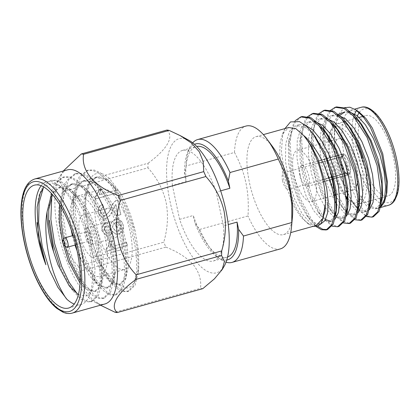 <?xml version="1.0" encoding="UTF-8"?>
<svg xmlns="http://www.w3.org/2000/svg" width="420" height="420" viewBox="0 0 420 420"><rect width="100%" height="100%" fill="white"/><g stroke="black" fill="none" stroke-linecap="round" stroke-linejoin="round"><path stroke-width="0.32" stroke-dasharray="2.1 1.58" d="M105.929 249.349L106.323 251.213L127.218 245.375L126.604 242.477L110.318 247.023L112.292 240.944L109.82 241.637C109.242 244.64 107.945 247.212 105.929 249.349L106.323 251.213M62.396 191.704L147.94 167.811C156.902 177.77 162.939 189.2 166.052 202.099C168.499 215.182 167.732 228.553 163.753 242.209L78.209 266.107C59.939 246.892 53.938 218.185 62.396 191.704A81.926 30.707 74.4 0 1 62.522 187.142L148.066 163.244A81.926 30.707 74.4 0 0 147.94 167.811M123.17 225.005L121.364 221.235L117.873 219.35L115.211 219.55C112.481 220.358 111.017 222.285 110.817 225.325L107.677 222.925L105.924 223.062C102.606 224.453 101.299 227.062 102.002 230.879L106.607 235.951L108.701 235.804C110.723 235.121 111.851 233.62 112.088 231.304L115.957 234.213L118.361 234.029C122.304 232.481 123.905 229.472 123.17 225.005L121.548 221.261L118.057 219.377L115.211 219.55M112.733 209.906L115.652 204.325L118.004 215.387L120.687 214.641L117.542 199.852L115.747 200.676C113.537 202.451 111.92 204.745 110.901 207.553C109.73 211.124 107.73 213.833 104.906 215.67L103.635 215.77L100.648 212.489C100.16 209.811 101.105 208.031 103.488 207.155L102.601 204.33C98.858 205.989 97.409 208.95 98.248 213.229L103.189 218.747L105.499 218.573C108.964 216.878 111.379 213.985 112.733 209.906L115.652 204.325M94.831 197.153L95.23 199.017L116.125 193.184L115.511 190.281L99.225 194.833L101.199 188.753L98.726 189.441C98.149 192.444 96.852 195.017 94.831 197.153L95.23 199.017M220.668 190.848L216.216 192.087L223.409 225.923L228.265 224.564M223.409 225.923A57.404 21.514 74.4 0 1 213.355 260.993A57.404 21.514 74.4 0 1 179.603 219.334L172.415 185.498L186.081 181.681A57.404 21.514 74.4 0 1 196.135 146.606A57.404 21.514 74.4 0 1 196.712 146.47M227.582 256.998A57.404 21.514 74.4 0 1 227.021 257.177A57.404 21.514 74.4 0 1 193.274 215.513L179.603 219.334M172.415 185.498A57.404 21.514 74.4 0 1 182.469 150.428A57.404 21.514 74.4 0 1 216.216 192.087M186.081 181.681L184.532 174.384L186.181 165.937L234.497 152.444C245.632 173.182 249.448 192.407 247.994 215.948L199.678 229.441L194.822 222.81L193.274 215.513M184.532 174.384A60.134 22.543 74.4 0 1 188.003 151.373A60.134 22.543 74.4 0 1 194.455 144.302M186.181 165.937A63.777 23.909 74.4 0 1 189.829 147.399A63.777 23.909 74.4 0 1 192.707 142.832M234.497 152.444A63.777 23.909 74.4 0 1 245.989 126.063M292.43 217.004A50.862 19.068 74.4 0 1 283.49 234.617A50.862 19.068 74.4 0 1 251.444 190.759A50.862 19.068 74.4 0 1 256.121 136.642A50.862 19.068 74.4 0 1 271.047 144.711A50.862 19.068 74.4 0 1 272.895 147.068M280.303 248.918A63.777 23.909 74.4 0 1 247.994 215.948M226.044 262.185A63.777 23.909 74.4 0 1 221.219 259.765A63.777 23.909 74.4 0 1 199.678 229.441M226.779 260.022A60.134 22.543 74.4 0 1 217.597 257.318A60.134 22.543 74.4 0 1 194.822 222.81M316.181 225.466L307.592 223.367L301.024 217.119L294.583 207.527L284.141 181.624L279.647 154.061L280.187 142.511L282.566 133.765L288.818 127.512M284.944 128.594L282.597 135.996L281.395 151.788L285.479 179.786L296.273 208.236L303.923 219.608L309.267 224.506L313.068 226.354M380.762 207.055L376.84 208.404L369.317 205.874M384.557 201.569L378.142 208.173L377.459 208.331L380.919 206.462M348.731 111.594L344.967 111.83L342.064 112.639L347.204 112.676L352.784 115.406M339.796 115.442L336.299 122.351L334.304 132.605L334.609 150.733L338.237 169.859L344.683 188.454L352.622 202.54L359.909 209.858L366.587 211.397L369.443 209.664M337.25 114.802L333.48 115.038L326.44 121.585L322.817 135.812L323.122 153.941L326.75 173.066L333.197 191.662L341.135 205.748L348.421 213.066L355.1 214.604L357.961 212.867M325.778 118.015L321.993 118.246L314.963 124.787L311.33 139.025L311.635 157.148L315.262 176.274L321.709 194.87L329.647 208.955L336.935 216.279L343.618 217.812L346.484 216.069M314.302 121.228L310.511 121.454L303.471 127.995L299.843 142.233L300.148 160.356L303.776 179.477L310.223 198.077L318.161 212.168L325.553 219.55M330.645 221.235L332.131 221.025L335.002 219.266M304.915 124.919L299.024 124.661L291.989 131.203L288.356 145.441L288.666 163.564L292.288 182.69L298.736 201.285L306.679 215.371L313.966 222.689L320.644 224.233L317.767 225.036L322.618 220.458L325.132 210.509M368.907 205.579L362.145 198.713L355.588 188.391L345.314 161.212L351.125 180.873L359.042 196.996L367.4 206.698L375.17 209.003L380.079 204.325M338.09 114.949L333.013 124.425M332.787 125.255L331.091 141.881L333.197 161.311L338.562 181.146L346.306 198.156M347.828 200.618L356.055 210.005L363.689 212.21L368.597 207.522M370.75 200.151L371.054 197.678M341.303 118.608L335.722 115.883L330.587 115.847L325.175 119.768L321.531 127.633M321.305 128.457L319.61 145.089L321.715 164.525L327.086 184.359L334.824 201.364M336.346 203.826L344.579 213.218L352.207 215.413L357.116 210.725M359.268 203.364L359.572 200.886M329.826 121.816L324.24 119.091L319.106 119.054L312.485 124.824L308.747 137.203L308.432 154.691L311.493 173.57L317.436 192.402L325.169 207.496L333.249 216.536L340.73 218.621L345.639 213.932M347.792 206.561L348.091 204.094M318.344 125.023L312.764 122.299L307.624 122.257L300.998 128.032L297.266 140.406L296.956 157.894L300.011 176.778L305.954 195.61L313.693 210.703L321.767 219.739L329.248 221.834L334.157 217.145M336.31 209.769L336.614 207.302M314.58 135.797L305.146 127.129L296.142 125.465L289.522 131.239L285.784 143.614L285.474 161.102L288.53 179.986L294.473 198.817L302.211 213.911L310.291 222.952L317.767 225.036M352.601 202.555L355.793 206.855L349.886 197.353L342.778 181.141L337.517 162.939L334.703 144.774L334.64 128.614L337.974 114.744L344.468 107.698M355.793 206.855L366.461 216.547M329.952 110.696L328.225 113.027L323.82 126.284M322.791 135.812L323.295 130.494L325.012 160.246L329.306 178.001L335.617 194.87M335.685 195.022L344.983 210.95L354.979 219.755M318.476 113.904L316.743 116.235L311.813 133.702L313.535 163.453L321.332 191.394L332.829 213.271L343.502 222.962M306.994 117.107L305.261 119.443L300.332 136.909L302.054 166.661L309.85 194.602L321.347 216.478L332.02 226.165M295.171 120.713L293.785 122.645L288.855 140.117L290.572 169.864L298.373 197.809L309.871 219.681L316.207 226.601M349.886 197.353A57.855 21.688 -105.6 0 0 369.49 216.725L372.74 216.909M335.885 107.126L329.616 112.639L326.419 120.278L324.623 130.856M324.487 132.757L326.408 159.857L334.399 188.302L346.154 210.268M346.778 211.071L354.291 218.248L361.258 220.117M324.403 110.334L318.134 115.847L314.811 123.968L313.047 135.303L314.927 163.065L322.922 191.504L334.672 213.476M335.296 214.279L342.809 221.456L349.776 223.319M312.926 113.542L306.658 119.049L303.329 127.176L301.565 138.511L303.445 166.273L311.54 194.964L323.416 216.977L331.128 224.532L338.3 226.527M301.445 116.749L295.176 122.257L291.848 130.379L290.084 141.719L291.968 169.475L300.058 198.172L311.939 220.185L317.625 226.233M359.394 112.313L350.805 110.208L345.324 114.944L342.19 125.102L341.77 139.398L344.122 156.114L350.842 186.16L358.538 204.057M359.011 204.855L369.49 216.725M360.203 153.206A41.659 15.614 74.4 0 1 365.689 115.595A41.659 15.614 74.4 0 1 391.933 151.515A41.659 15.614 74.4 0 1 388.101 195.835A41.659 15.614 74.4 0 1 360.203 153.206M329.269 140.501A41.659 15.614 -105.6 0 0 331.275 161.285A41.659 15.614 -105.6 0 0 346.18 196.361M347.723 198.209A41.659 15.614 -105.6 0 0 352.133 202.188A41.659 15.614 -105.6 0 0 357.856 204.131M369.327 201.08L359.179 203.915A41.659 15.614 -105.6 0 0 362.528 157.941M355.036 139.445A41.659 15.614 -105.6 0 0 336.756 123.674A41.659 15.614 -105.6 0 0 333.958 125.344M333.365 125.984A41.659 15.614 -105.6 0 0 331.632 128.798A41.659 15.614 -105.6 0 0 329.511 137.329M346.264 197.521A39.343 14.747 74.4 0 1 330.136 162.005A39.343 14.747 74.4 0 1 328.498 139.141M328.818 136.93A39.343 14.747 74.4 0 1 330.472 131.323A39.343 14.747 74.4 0 1 334.115 126.971M335.108 126.541A39.343 14.747 74.4 0 1 358.754 155.972A39.343 14.747 74.4 0 1 359.347 200.466M357.945 201.621A39.343 14.747 74.4 0 1 349.834 200.634A39.343 14.747 74.4 0 1 347.765 198.996M356.8 185.535A26.607 9.975 74.4 0 1 353.057 189.998A26.607 9.975 74.4 0 1 335.239 162.771A26.607 9.975 74.4 0 1 338.741 138.752A26.607 9.975 74.4 0 1 341.686 139.01M344.038 140.448A26.607 9.975 74.4 0 1 357.641 181.66M293.911 174.316A26.607 9.975 74.4 0 1 297.413 150.292A26.607 9.975 74.4 0 1 314.176 173.234A26.607 9.975 74.4 0 1 311.724 201.542A26.607 9.975 74.4 0 1 293.911 174.316M300.211 175.261A10.878 4.079 74.4 0 1 301.644 165.443A10.878 4.079 74.4 0 1 308.495 174.82A10.878 4.079 74.4 0 1 307.493 186.396A10.878 4.079 74.4 0 1 300.211 175.261M322.844 181.808L347.644 174.883A10.878 4.079 74.4 0 1 341.334 163.774A10.878 4.079 74.4 0 1 342.762 153.956A10.878 4.079 74.4 0 1 343.182 153.899L318.386 160.823A10.878 4.079 74.4 0 1 318.943 160.907L343.739 153.983A10.878 4.079 74.4 0 1 349.928 164.546A10.878 4.079 74.4 0 1 348.616 174.909A10.878 4.079 74.4 0 1 348.201 174.967L323.4 181.892A10.878 4.079 74.4 0 1 322.844 181.808L322.371 179.566L345.928 172.988A8.563 3.208 74.4 0 1 345.308 172.672A8.563 3.208 74.4 0 1 341.019 164.262A8.563 3.208 74.4 0 1 341.093 157.584A8.563 3.208 74.4 0 1 342.148 156.529A8.563 3.208 74.4 0 1 342.421 156.487L318.864 163.065A8.563 3.208 74.4 0 1 319.421 163.149L342.977 156.571A8.563 3.208 74.4 0 1 347.802 164.939A8.563 3.208 74.4 0 1 346.752 173.024A8.563 3.208 74.4 0 1 346.484 173.066L322.928 179.65A8.563 3.208 74.4 0 1 322.371 179.566M347.644 174.883L347.45 173.985L345.928 172.988M322.928 179.65L323.4 181.892M346.484 173.066L348.007 174.069L348.201 174.967M343.739 153.983L343.928 154.88L342.977 156.571M348.007 174.069A9.954 3.733 -105.6 0 0 349.676 165.034A9.954 3.733 -105.6 0 0 343.928 154.88M318.943 160.907L319.421 163.149M318.864 163.065L318.386 160.823M342.421 156.487L343.371 154.796L343.182 153.899M343.371 154.796A9.954 3.733 -105.6 0 0 341.791 156.072A9.954 3.733 -105.6 0 0 342.101 165.433A9.954 3.733 -105.6 0 0 346.689 173.602A9.954 3.733 -105.6 0 0 347.45 173.985M282.539 180.595A8.563 3.208 74.4 0 1 283.668 172.867A8.563 3.208 74.4 0 1 289.06 180.248A8.563 3.208 74.4 0 1 288.272 189.362A8.563 3.208 74.4 0 1 282.539 180.595M115.558 225.608A8.563 3.208 74.4 0 1 115.768 237.547A8.563 3.208 74.4 0 1 110.371 230.165A8.563 3.208 74.4 0 1 111.158 221.051A8.563 3.208 74.4 0 1 115.558 225.608M108.124 238.728A21.866 8.195 74.4 0 1 107.583 208.236A21.866 8.195 74.4 0 1 121.359 227.094A21.866 8.195 74.4 0 1 119.348 250.362A21.866 8.195 74.4 0 1 108.124 238.728M90.757 232.533A8.563 3.208 74.4 0 1 90.972 244.472A8.563 3.208 74.4 0 1 85.575 237.09A8.563 3.208 74.4 0 1 86.362 227.981A8.563 3.208 74.4 0 1 90.757 232.533M89.854 234.129A4.862 1.822 -105.6 0 0 87.36 231.546A4.862 1.822 -105.6 0 0 86.914 236.717A4.862 1.822 -105.6 0 0 89.975 240.907A4.862 1.822 -105.6 0 0 89.854 234.129M66.423 247.054A4.862 1.822 74.4 0 1 64.181 243.065A4.862 1.822 74.4 0 1 64.029 238.492M83.328 245.653A21.866 8.195 -105.6 0 0 94.547 257.287A21.866 8.195 -105.6 0 0 96.563 234.019A21.866 8.195 -105.6 0 0 82.782 215.166A21.866 8.195 -105.6 0 0 83.328 245.653M188.816 140.249A69.626 26.098 -105.6 0 0 166.871 163.543A69.626 26.098 -105.6 0 0 180.905 235.725A69.626 26.098 -105.6 0 0 224.059 266.406M78.209 266.107A81.926 30.707 74.4 0 0 80.351 271.01L165.895 247.112A81.926 30.707 74.4 0 1 164.813 244.681A81.926 30.707 74.4 0 1 163.753 242.209M202.776 288.671A81.926 30.707 74.4 0 1 200.508 288.33L114.965 312.228M166.866 130.064C174.337 136.678 167.386 149.084 148.066 163.244M165.895 247.112C177.828 251.827 186.995 257.733 193.394 264.836C199.122 272.123 201.495 279.956 200.508 288.33M63.215 171.045L61.898 173.061L59.693 181.083L62.522 187.142M80.351 271.01L80.876 281.027L84.688 290.682L92.62 299.586L103.882 307.01M67.457 169.864A69.626 26.098 -105.6 0 0 60.039 176.222A69.626 26.098 -105.6 0 0 69.184 266.931A69.626 26.098 -105.6 0 0 95.277 302.379A69.626 26.098 -105.6 0 0 104.916 303.975M71.211 229.745A41.659 15.614 74.4 0 1 77.459 196.103A41.659 15.614 74.4 0 1 98.842 218.269A41.659 15.614 74.4 0 1 99.876 276.35A41.659 15.614 74.4 0 1 77.096 250.814M75.038 245.081A41.659 15.614 74.4 0 1 72.424 235.72M123.638 211.344A41.659 15.614 74.4 0 1 124.672 269.419A41.659 15.614 74.4 0 1 98.427 233.499A41.659 15.614 74.4 0 1 102.26 189.178A41.659 15.614 74.4 0 1 123.638 211.344M120.488 193.19L109.116 178.048L103.441 174.163L98.217 173.009L93.665 174.589L90.006 178.82L85.864 194.166L85.827 209.517L88.226 226.91A63.777 23.909 -105.6 0 0 97.886 256.793A63.777 23.909 -105.6 0 0 105.305 271.246L116.429 284.114L126.788 288.131L131.155 286.471L134.726 282.382L138.758 267.729L138.574 250.74L135.188 231.357C131.859 216.757 126.961 204.031 120.488 193.19L107.284 179.172L96.883 176.925L90.195 182.39L85.386 199.238L85.27 213.497L88.337 234.281L94.5 254.515L105.352 275.032L111.589 281.678L120.325 284.387L125.627 279.31L128.415 266.842L127.502 249.06L122.908 228.695L115.217 208.887L105.488 192.685L95.083 182.579L84.683 180.338L77.994 185.797L73.185 202.65L73.07 216.904L76.136 237.694L82.299 257.927L93.151 278.439L99.383 285.086L108.118 287.794L113.421 282.718L116.209 270.254L115.295 252.467L110.707 232.103L103.016 212.294L93.287 196.093L82.877 185.992L72.476 183.745L65.788 189.205L60.91 206.84M63.578 239.479L65.179 246.215M80.152 280.749L87.181 288.493L95.918 291.207L101.22 286.13L104.008 273.661L103.094 255.875L98.501 235.515L90.814 215.707L81.081 199.5L70.675 189.399L60.275 187.152L53.587 192.617L52.463 194.639M37.112 207.16L39.17 195.153L42.604 187.047L50.258 180.731L56.028 180.663L62.207 183.383L74.172 195.148L85.355 214.011L94.164 237.053L99.372 260.741L100.312 281.437L96.952 295.958L90.678 301.885L85.764 301.712L80.393 298.772L72.796 290.714L60.296 267.278M48.778 209.465L49.413 202.713L51.377 191.746L54.805 183.64L62.465 177.324L68.229 177.256L74.408 179.97L86.378 191.741L97.555 210.599L106.365 233.646L111.578 257.334L112.518 278.03L109.153 292.551L102.879 298.478L97.97 298.305L92.6 295.365L84.998 287.301L72.502 263.881L65.216 240.403L61.535 216.295L61.619 199.306L63.578 188.339L67.006 180.233L74.666 173.917L80.435 173.849L86.614 176.563L98.579 188.333L109.762 207.191L118.566 230.239L123.779 253.927L124.719 274.622L121.359 289.139L115.08 295.066L110.171 294.898L104.801 291.958L97.204 283.894L84.698 260.453L77.422 236.99L73.736 212.888L73.82 195.899L75.784 184.926L79.212 176.82L86.867 170.51L92.636 170.436L98.816 173.156L110.786 184.926L121.963 203.784L130.772 226.826L135.986 250.52L136.92 271.215L133.56 285.731L127.286 291.659L122.372 291.485L117.007 288.545L109.405 280.487L96.91 257.066L88.226 226.91M78.372 294.751L86.368 295.964L92.017 289.894L94.353 281.589L94.999 268.559L89.213 235.436L77.485 207.071L68.576 193.93L60.559 186.448L52.185 183.304L43.869 187.058M41.144 185.724A63.777 23.909 74.4 0 1 46.709 181.724A63.777 23.909 74.4 0 1 57.488 184.37A63.777 23.909 74.4 0 1 86.893 236.722A63.777 23.909 74.4 0 1 88.872 296.735A63.777 23.909 74.4 0 1 81.029 304.579A63.777 23.909 74.4 0 1 74.193 304.043M50.258 180.737L51.786 180.306L57.551 180.238L63.735 182.952L76.104 195.269L86.877 213.586L95.686 236.628L100.9 260.316L101.703 282.649L98.474 295.533L92.201 301.46L87.292 301.287L81.921 298.347L77.548 294.242M51.781 196.151L56.333 183.215L63.987 176.899L69.757 176.831L75.936 179.545L88.31 191.856L99.083 210.173L107.893 233.221L113.101 256.909L113.909 279.242L110.68 292.12L104.402 298.053L99.493 297.88L94.122 294.94L83.685 282.744L74.03 263.456L66.743 239.988L63.058 215.87L63.646 194.749L68.534 179.802L76.193 173.492L81.963 173.423L88.142 176.138L100.511 188.449L111.284 206.766L120.094 229.808L125.307 253.502L126.11 275.835L122.882 288.713L116.608 294.641L111.699 294.473L106.328 291.527L95.891 279.342L86.231 260.048L78.95 236.576L75.264 212.462L75.852 191.341L80.734 176.395L88.394 170.079L94.164 170.011L100.343 172.73L112.718 185.041L123.491 203.359L132.3 226.401L137.508 250.089L138.316 272.423L135.088 285.306L128.814 291.233L123.9 291.06L118.529 288.12L111.935 281.379L105.305 271.246M135.188 231.357L125.895 205.905L116.76 190.486L105.761 179.597L95.356 177.35L88.673 182.816L84.357 195.709L83.748 213.922L86.814 234.712L92.978 254.945L101.183 271.572L110.061 282.104L118.797 284.812L124.1 279.736L126.751 269.068L125.974 249.485L121.38 229.121L113.694 209.312L104.559 193.898L93.555 183.005L83.155 180.763L76.466 186.223L72.156 199.117L71.542 217.329L74.608 238.119L80.771 258.353L88.977 274.985L97.86 285.511L106.596 288.22L111.898 283.148L114.545 272.48L113.773 252.893L109.179 232.533L101.488 212.725L92.353 197.305L81.354 186.417L70.954 184.17L64.265 189.63L59.645 204.697M80.052 283.106L85.654 288.918L94.39 291.632L99.692 286.556L102.344 275.887L101.567 256.3L96.978 235.94L89.287 216.132L80.152 200.713L69.148 189.824L58.748 187.577L51.655 193.72M106.507 251.239L127.218 245.375M127.402 245.406L126.604 242.477M126.788 242.503L110.318 247.023M110.507 247.054L112.292 240.944M112.476 240.975L109.82 241.637M110.008 241.663C109.426 244.666 108.129 247.238 106.113 249.375M115.395 219.576C112.665 220.39 111.2 222.311 111.001 225.356L110.817 225.325M111.001 225.356L107.861 222.952L105.924 223.062M106.108 223.094C102.79 224.485 101.483 227.089 102.186 230.906L102.002 230.879M102.186 230.906L106.79 235.977L108.701 235.804M108.885 235.83C110.912 235.148 112.04 233.651 112.271 231.336L112.088 231.304M112.271 231.336L116.141 234.239L118.361 234.029M118.55 234.055C122.488 232.507 124.089 229.499 123.359 225.031M117.894 231.168L116.067 231.294L112.896 227.887C112.481 225.157 113.505 223.356 115.962 222.49L117.931 222.364L120.95 225.729C121.391 228.48 120.372 230.291 117.894 231.168L115.883 231.268L112.712 227.861C112.298 225.131 113.316 223.33 115.778 222.464L117.747 222.338L120.766 225.703C121.202 228.454 120.183 230.265 117.71 231.137M108.344 232.911L107.111 233.006L104.606 230.27C104.207 228.186 104.916 226.758 106.738 225.986L108.055 225.887L110.507 228.653C110.912 230.753 110.192 232.171 108.344 232.911L106.922 232.979L104.423 230.244C104.018 228.155 104.732 226.727 106.554 225.96L107.867 225.855L110.318 228.622C110.728 230.727 110.008 232.145 108.155 232.885M115.841 204.351L118.004 215.387M118.193 215.418L120.687 214.641M120.871 214.667L117.542 199.852M117.726 199.878L115.747 200.676M115.936 200.702C113.72 202.477 112.109 204.771 111.085 207.58L110.901 207.553M111.085 207.58C109.914 211.155 107.919 213.859 105.089 215.696L104.906 215.67M105.089 215.696L103.819 215.796L100.648 212.489M100.832 212.52C100.343 209.837 101.294 208.058 103.672 207.186L103.488 207.155M103.672 207.186L102.601 204.33M102.79 204.362C99.047 206.015 97.592 208.982 98.438 213.255L98.248 213.229M98.438 213.255L103.378 218.773L105.499 218.573M105.683 218.605C109.153 216.904 111.562 214.011 112.922 209.932M95.414 199.048L116.125 193.184M116.308 193.21L115.511 190.281M115.694 190.312L99.225 194.833M99.409 194.859L101.199 188.753M101.383 188.78L98.726 189.441M98.915 189.467C98.333 192.476 97.036 195.043 95.02 197.179M353.776 116.492A50.862 19.068 -105.6 0 0 354.449 153.227A50.862 19.068 -105.6 0 0 380.237 203.385M380.452 203.522A50.862 19.068 -105.6 0 0 388.51 205.28M361.142 107.305A50.862 19.068 -105.6 0 0 356.528 110.733M354.254 115.096A50.862 19.068 -105.6 0 0 353.866 116.209M380.683 199.684A48.547 18.197 74.4 0 1 357.446 152.791A48.547 18.197 74.4 0 1 357.431 115.93M359.189 112.56A48.547 18.197 74.4 0 1 395.189 153.689A48.547 18.197 74.4 0 1 381.544 200.319M34.807 178.983A69.626 26.098 -105.6 0 0 36.535 276.05A69.626 26.098 -105.6 0 0 72.266 313.094M213.355 260.993L227.021 257.177M182.469 150.428L196.135 146.606M188.003 151.373L189.829 147.399M217.597 257.318L221.219 259.765M283.49 234.617L290.724 232.596M256.121 136.642L263.356 134.621M307.592 223.372L309.267 224.506M282.56 133.765L284.902 128.678M378.074 208.189L375.17 209.003M366.587 211.397L363.689 212.21M333.48 115.038L330.587 115.847M355.105 214.609L352.207 215.413M321.993 118.246L319.106 119.054M343.618 217.817L340.73 218.621M310.511 121.454L307.624 122.262M332.131 221.025L329.248 221.828M299.024 124.661L296.142 125.47M334.273 132.605L334.651 128.614M341.119 205.763L344.311 210.063M311.309 139.02L311.813 133.702M329.637 208.966L332.829 213.271M299.833 142.233L300.332 136.909M318.155 212.173L321.347 216.478M288.351 145.441L288.855 140.117M306.673 215.376L309.871 219.681M313.609 134.426L313.068 133.691M378.147 208.178L380.641 207.48M350.805 110.192L354.632 109.121M370.661 200.708L380.809 197.873M382.142 197.5L388.101 195.835M336.756 123.674L343.959 121.664M344.736 121.448L355.441 118.456M356.213 118.241L359.116 117.432M362.854 116.387L365.689 115.595M349.834 200.634L352.133 202.188M330.472 131.323L331.632 128.798M311.724 201.542L334.451 195.195M335.664 194.854L345.755 192.04M347.146 191.651L353.057 189.998M297.413 150.292L329.695 141.278M331.658 140.726L338.741 138.752M307.493 186.396L348.616 174.909M301.644 165.443L342.762 153.956M345.308 172.672L346.689 173.602M341.093 157.584L341.791 156.072M288.272 189.362L346.752 173.024M283.668 172.867L342.148 156.529M90.972 244.472L115.768 237.547M86.362 227.981L111.158 221.051M75.736 244.881L89.975 240.907M73.122 235.52L87.36 231.546M107.583 208.236L82.782 215.166M119.348 250.362L94.547 257.287M95.277 302.379L100.522 305.204M60.039 176.222L61.898 173.061M99.876 276.35L124.672 269.419M77.459 196.103L102.26 189.178M85.386 199.238L85.864 194.166M105.352 275.032L109.405 280.487M73.185 202.65L73.82 195.899M93.151 278.439L97.204 283.894M60.979 206.057L61.619 199.306M80.95 281.846L84.998 287.301M72.796 290.714L69.227 285.905M46.709 181.724L34.314 185.189M92.201 301.46L90.678 301.885M81.029 304.579L68.628 308.044M63.987 176.899L62.459 177.324M104.407 298.048L102.879 298.478M76.188 173.492L74.666 173.917M116.608 294.641L115.085 295.066M88.394 170.079L86.867 170.51M128.814 291.233L127.286 291.659M95.356 177.35L96.883 176.925M118.797 284.812L120.325 284.387M83.155 180.763L84.683 180.338M106.596 288.22L108.118 287.794M70.954 184.17L72.476 183.745M94.39 291.632L95.918 291.207M58.748 187.577L60.275 187.152M60.559 186.448L57.488 184.37M92.017 289.889L88.872 296.735M76.104 195.269L80.152 200.713M101.703 282.649L102.344 275.887M88.31 191.856L92.353 197.305M113.909 279.242L114.545 272.48M100.511 188.449L104.559 193.898M126.11 275.835L126.751 269.068M112.718 185.041L116.76 190.486M138.316 272.423L138.758 267.729"/><path stroke-width="0.63" d="M228.265 224.564L237.074 222.101A57.404 21.514 74.4 0 1 227.582 256.998M237.074 222.101L238.628 229.399L243.484 236.03L291.795 222.537L291.816 205.065L289.748 189.467L285.044 173.728L278.297 159.033L229.987 172.526L228.333 180.973L229.887 188.27L220.668 190.848M196.712 146.47A57.404 21.514 74.4 0 1 229.887 188.27M194.455 144.302A60.134 22.543 74.4 0 1 228.333 180.973M192.707 142.832A63.777 23.909 74.4 0 1 197.673 139.555A63.777 23.909 74.4 0 1 229.987 172.526M197.673 139.555L245.989 126.063A63.777 23.909 74.4 0 1 267.02 139.136A63.777 23.909 74.4 0 1 278.297 159.033M267.02 139.136L272.895 147.068A50.862 19.068 74.4 0 1 290.183 188.696A50.862 19.068 74.4 0 1 292.43 217.004L291.522 226.837A63.777 23.909 74.4 0 1 280.303 248.918L231.992 262.411A63.777 23.909 74.4 0 1 226.044 262.185M291.795 222.537A63.777 23.909 74.4 0 1 291.522 226.837M243.484 236.03A63.777 23.909 74.4 0 1 231.992 262.411M238.628 229.399A60.134 22.543 74.4 0 1 226.779 260.022M288.818 127.512L295.89 128.704L303.744 135.581C315.913 149.772 326.429 182.39 325.369 203.947L322.675 218.684L316.181 225.466M320.413 224.296L324.975 220.589L327.579 212.94L328.193 201.469L326.623 187.603L317.84 158.576L311.036 145.451L303.744 135.581C306.401 137.608 309.855 141.498 314.113 147.252L318.964 154.865L323.405 163.385L330.414 181.823C331.685 185.577 333.128 191.672 334.74 200.104A57.855 21.688 74.4 0 0 326.114 157.925L313.068 133.691L306.306 126.1L299.486 121.637L290.514 121.905L284.944 128.594M313.068 226.354L317.867 226.139L321.179 223.377L325.117 210.662L325.369 203.947L325.143 210.378M380.919 206.462L384.515 199.227L385.665 186.942L384.006 171.308L379.916 154.901L373.417 138.506L365.369 124.761L357.074 115.642L348.731 111.594M344.967 111.83L339.796 115.442M369.443 209.664L373.034 202.424L374.178 190.139L372.519 174.505L368.429 158.099L361.93 141.713L353.887 127.974L345.592 118.85L337.25 114.802M357.961 212.867L361.552 205.616L362.691 193.337L361.032 177.707L356.942 161.306L350.448 144.926L342.405 131.187L334.115 122.068L325.778 118.015M346.484 216.069L350.07 208.819L351.209 196.534L349.545 180.91L345.461 164.519L338.966 148.139L330.929 134.4L322.639 125.281L314.302 121.228M325.553 219.55L330.645 221.235M335.002 219.266L338.504 212.331L339.733 200.65L338.331 185.687L334.635 169.869L328.666 153.883L321.048 139.944L313.052 130.153L304.915 124.919M380.079 204.325L382.536 194.471L382.001 177.902L378.089 159.254L371.033 140.406L361.856 124.73L352.784 115.406M342.064 112.639L338.09 114.949M333.013 124.425L332.787 125.255M346.306 198.156L347.828 200.618M368.597 207.522L370.75 200.151M361.258 220.117L361.967 219.959L367.642 214.583L370.55 203.018L371.054 197.678L370.524 181.109L366.613 162.466L359.552 143.609L350.375 127.937L341.303 118.608M321.531 127.633L321.305 128.457M334.824 201.364L336.346 203.826M357.116 210.725L359.268 203.364M349.776 223.319L350.48 223.167L356.165 217.791L359.069 206.22L359.572 200.886L359.042 184.317L355.131 165.669L348.075 146.816L338.893 131.14L329.826 121.816M345.639 213.932L347.792 206.561M338.3 226.527L338.998 226.375L344.683 220.999L347.592 209.428L348.091 204.094L347.56 187.525L343.655 168.877L336.593 150.024L327.411 134.347L318.344 125.023M334.157 217.145L336.31 209.769M317.625 226.233L322.828 229.331L327.521 229.577L333.202 224.201L336.11 212.636L336.614 207.302L336.084 190.733L332.173 172.084L325.112 153.232L314.58 135.797M369.317 205.874L368.907 205.579M344.468 107.698L349.839 107.216L355.814 109.867L363.169 116.76L370.304 127.113L381.733 154.366L386.747 182.553L386.369 194.072L384.132 202.571L380.762 207.055M366.461 216.547L372.052 217.14L377.732 211.764L380.153 203.894L380.909 192.843L377.113 165.617L367.106 137.456L353.315 115.978L343.969 108.496L335.186 107.294L329.952 110.696M323.82 126.284L323.295 130.494M354.979 219.755L360.565 220.348L366.251 214.972L368.671 207.102L369.427 196.046L365.631 168.824L355.63 140.663L341.838 119.186L332.493 111.704L323.71 110.502L318.476 113.904M343.502 222.962L349.088 223.555L354.769 218.179L357.194 210.31L357.945 199.253L354.155 172.027L344.148 143.871L330.356 122.393L321.006 114.907L312.223 113.71L306.994 117.107M332.02 226.165L337.606 226.763L343.292 221.387L345.713 213.518L346.469 202.461L342.673 175.234L332.666 147.079L318.875 125.601L309.535 118.12L300.752 116.912L295.171 120.713M316.207 226.601L321.421 229.714L326.125 229.971L331.81 224.595L334.551 214.567L334.74 200.104M372.74 216.909L373.411 216.762L379.124 211.376L382.032 199.81L381.759 183.572L378.504 165.228L370.256 140.879L358.659 120.425L354.711 115.589L345.366 108.108L336.578 106.906L335.885 107.126M324.623 130.856L324.487 132.757M346.154 210.268L346.778 211.071M370.55 203.018L370.277 186.779L367.028 168.436L358.774 144.086L347.183 123.632L343.229 118.797L333.879 111.311L325.096 110.114L324.403 110.334M334.672 213.476L335.296 214.279M359.069 206.22L358.796 189.987L355.546 171.638L347.293 147.294L335.701 126.84L331.748 122.005L322.408 114.523L313.625 113.316L312.926 113.542M347.592 209.428L347.319 193.195L344.064 174.846L335.816 150.502L324.219 130.048L320.271 125.213L310.921 117.726L302.132 116.529L301.445 116.749M336.11 212.636L335.837 196.397L332.588 178.054L326.114 157.925M358.538 204.057L359.011 204.855M359.394 112.313L365.915 118.503L372.32 128.021L382.736 153.715L387.303 181.162L386.841 192.733L384.557 201.569M346.18 196.361A41.659 15.614 -105.6 0 0 347.723 198.209M357.856 204.131A41.659 15.614 -105.6 0 0 359.168 203.915A41.659 15.614 -105.6 0 0 359.179 203.915L359.179 203.915M362.528 157.941A41.659 15.614 -105.6 0 0 355.036 139.445M333.958 125.344A41.659 15.614 -105.6 0 0 333.365 125.984M329.511 137.329A41.659 15.614 -105.6 0 0 329.269 140.501M328.498 139.141A39.343 14.747 74.4 0 1 328.818 136.93M334.115 126.971A39.343 14.747 74.4 0 1 335.108 126.541M359.347 200.466A39.343 14.747 74.4 0 1 357.945 201.621M347.765 198.996A39.343 14.747 74.4 0 1 346.264 197.521M341.686 139.01A26.607 9.975 74.4 0 1 344.038 140.448M357.641 181.66A26.607 9.975 74.4 0 1 356.8 185.535M62.874 241.012L64.029 238.492A4.862 1.822 74.4 0 1 64.627 237.893A4.862 1.822 74.4 0 1 67.121 240.482A4.862 1.822 74.4 0 1 67.242 247.254A4.862 1.822 74.4 0 1 66.423 247.054L64.124 245.501A2.546 0.956 74.4 0 1 62.953 243.411A2.546 0.956 74.4 0 1 62.874 241.012A2.546 0.956 74.4 0 1 64.491 242.056A2.546 0.956 74.4 0 1 65 244.76A2.546 0.956 74.4 0 1 64.124 245.501M100.522 305.204L114.965 312.228A81.926 30.707 74.4 0 0 117.233 312.569L202.776 288.671L214.421 278.849L222.196 269.567L224.059 266.406A69.626 26.098 -105.6 0 0 223.046 198.691A69.626 26.098 -105.6 0 0 188.816 140.249L180.217 135.618L169.134 130.405L83.591 154.297A81.926 30.707 74.4 0 0 81.323 153.956L166.866 130.064A81.926 30.707 74.4 0 1 169.134 130.405M118.204 195.515L203.747 171.623A81.926 30.707 74.4 0 1 205.889 176.526L120.346 200.419A81.926 30.707 74.4 0 0 118.204 195.515C94.316 186.617 80.876 170.751 83.591 154.297M221.702 250.924A81.926 30.707 74.4 0 1 221.576 255.491L136.033 279.384A81.926 30.707 74.4 0 0 136.159 274.822L221.702 250.924C225.666 237.358 226.438 224.023 224.028 210.929C220.946 198.02 214.904 186.553 205.889 176.526M203.747 171.623L203.207 161.548L199.327 151.82L191.536 143.094L180.217 135.618M222.196 269.567L224.406 261.555L221.576 255.491M81.323 153.956L63.215 171.045M117.233 312.569C109.688 306.127 116.844 293.36 136.033 279.384M136.159 274.822C118.02 255.764 111.83 227.11 120.346 200.419M72.266 313.094L104.916 303.975A69.626 26.098 -105.6 0 0 102.275 204.839A69.626 26.098 -105.6 0 0 67.457 169.864L34.807 178.983A69.626 26.098 -105.6 0 1 70.544 216.027A69.626 26.098 -105.6 0 1 72.266 313.094C69.463 313.892 66.407 313.614 63.105 312.26L56.821 308.395C53.083 305.371 49.376 301.177 45.707 295.796C37.926 284.204 31.657 269.95 26.89 253.029C23.425 240.413 21.462 228.401 21 217.004C20.68 208.341 21.31 200.928 22.88 194.759C24.974 186.223 28.949 180.962 34.807 178.983M77.096 250.814A41.659 15.614 74.4 0 1 75.038 245.081M72.424 235.72A41.659 15.614 74.4 0 1 71.211 229.745M35.894 274.108A63.777 23.909 74.4 0 1 34.314 185.189A63.777 23.909 74.4 0 1 74.498 240.182A63.777 23.909 74.4 0 1 68.628 308.044A63.777 23.909 74.4 0 1 35.894 274.108M52.463 194.639L48.778 209.465L48.662 223.718L53.534 251.69L57.986 264.841L69.227 285.905L78.372 294.751M60.91 206.84L60.863 220.311L63.578 239.479M65.179 246.215L70.093 261.334L80.152 280.749M43.869 187.058L40.131 193.415L37.112 207.16L38.351 234.859L45.874 264.757L40.079 243.894L37.091 222.579M60.296 267.278L53.104 244.204L49.382 220.421M74.193 304.043A63.777 23.909 74.4 0 1 66.964 299.344L57.881 287.291L49.618 270.265L42.336 246.797L38.651 222.689L39.065 202.802L43.281 188.097M45.874 264.757A63.777 23.909 74.4 0 1 41.144 185.724M77.548 294.242L69.284 282.518L61.824 266.868L54.542 243.395L50.857 219.277L51.781 196.151M51.655 193.72L47.103 211.722A54.904 20.58 -105.6 0 0 53.534 251.69M59.645 204.697L59.341 220.736L62.407 241.526L68.57 261.76L80.052 283.106M47.103 211.722C45.612 220.579 45.486 227.357 46.452 238.912C47.418 248.934 49.366 258.709 52.301 268.249C53.718 273.168 55.991 279.116 59.131 286.094C62.827 293.37 65.441 297.785 66.964 299.344M380.641 207.48L388.51 205.28A50.862 19.068 -105.6 0 0 393.188 151.163A50.862 19.068 -105.6 0 0 361.142 107.305L354.632 109.121M356.528 110.733A50.862 19.068 -105.6 0 0 354.254 115.096M353.866 116.209A50.862 19.068 -105.6 0 0 353.776 116.492M357.431 115.93A48.547 18.197 74.4 0 1 359.189 112.56M381.544 200.319A48.547 18.197 74.4 0 1 380.683 199.684M67.909 217.602A67.31 25.232 74.4 0 1 65.299 311.671A67.31 25.232 74.4 0 1 21.205 210.578A67.31 25.232 74.4 0 1 67.909 217.602M290.724 232.596L316.187 225.482M263.356 134.621L288.818 127.507M326.13 229.966L327.526 229.577M337.612 226.758L339.003 226.37M349.094 223.555L350.485 223.167M360.57 220.348L361.967 219.959M372.052 217.14L373.438 216.752M300.741 116.918L302.132 116.529M312.223 113.71L313.614 113.321M323.699 110.502L325.096 110.114M335.181 107.294L336.572 106.906M382.032 199.81L382.536 194.471M358.659 120.425L361.856 124.73M347.183 123.632L350.375 127.937M335.701 126.84L338.893 131.14M324.219 130.048L327.411 134.347M315.935 137.555L313.609 134.426M359.405 112.298L355.814 109.867M384.426 201.925L384.132 202.571M388.51 205.28C390.941 204.635 393.041 202.934 394.821 200.177L397.231 194.633C398.396 190.722 398.984 185.987 399 180.432C398.874 167.165 396.097 153.347 390.673 138.978C386.584 128.536 381.917 120.356 376.667 114.455C370.823 108.281 365.652 105.898 361.142 107.305M369.327 201.08L370.661 200.708M380.809 197.873L382.142 197.5M343.959 121.664L344.736 121.448M355.441 118.456L356.213 118.241M359.116 117.432L362.854 116.387M334.451 195.195L335.664 194.854M345.755 192.04L347.146 191.651M329.695 141.278L331.658 140.726M67.242 247.254L75.736 244.881M64.627 237.893L73.122 235.52"/></g></svg>
